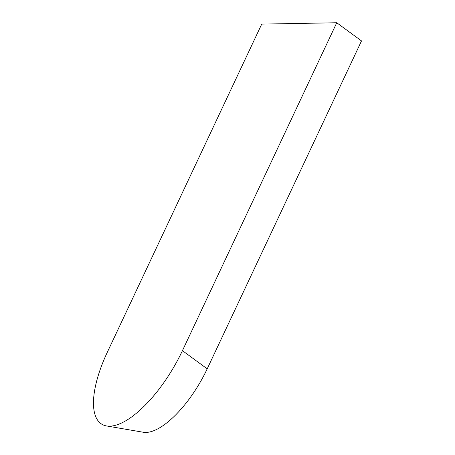 <?xml version="1.0" encoding="UTF-8"?>
<svg xmlns="http://www.w3.org/2000/svg" width="455" height="455" viewBox="0 0 455 455"><rect width="100%" height="100%" fill="white"/><g stroke="black" fill="none" stroke-linecap="round" stroke-linejoin="round"><path stroke-width="0.68" d="M261.727 24.109L107.425 352.016A84.664 32.874 -59.5 0 0 106.567 425.954A84.664 32.874 -59.5 0 0 182.438 350.663L336.745 22.75L261.727 24.109M336.745 22.75L361.515 40.922L207.213 368.834L182.438 350.663M106.567 425.954L143.302 432.25A71.316 27.687 -59.5 0 0 207.213 368.834"/></g></svg>

